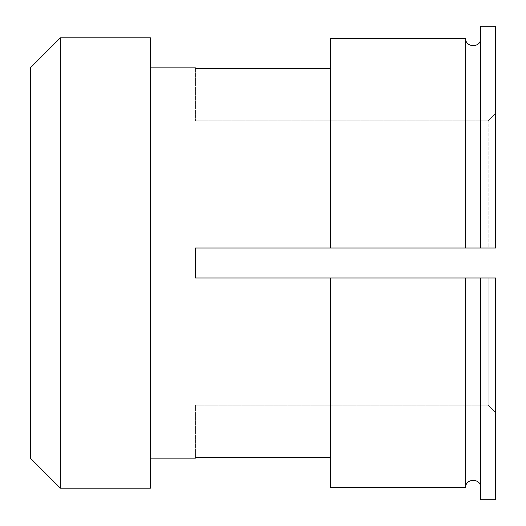<?xml version="1.0" encoding="UTF-8"?>
<svg xmlns="http://www.w3.org/2000/svg" width="526" height="526" viewBox="0 0 526 526"><rect width="100%" height="100%" fill="white"/><g stroke="black" fill="none" stroke-linecap="round" stroke-linejoin="round"><path stroke-width="0.39" stroke-dasharray="2.63 1.97" d="M30.33 67.854L30.33 458.146M30.33 405.908L30.33 120.092L30.33 405.908L195.448 405.908L195.448 405.112L195.448 457.567L195.448 405.908M60.352 37.833L60.352 488.167M150.416 37.833L150.416 488.167M150.416 67.854L150.416 458.146L150.416 67.854M330.552 38.332L330.552 247.989L465.648 247.989L465.648 38.332C465.155 48.03 481.158 48.03 480.659 38.332L480.659 247.989L495.67 247.989L195.448 247.989L330.552 247.989L330.552 38.332L330.552 247.989M195.448 278.011L195.448 247.989L195.448 278.011L488.167 278.011L488.167 405.112L495.67 412.66L488.167 405.112L488.167 278.011L495.67 278.011L195.448 278.011L330.552 278.011L330.552 487.668L465.648 487.668L465.648 278.011L495.67 278.011L495.67 499.7L495.67 278.011L495.67 499.7L480.659 499.7L480.659 278.011M480.659 26.3L480.659 247.989L465.648 247.989M195.448 247.989L488.167 247.989L488.167 120.888L488.167 247.989L495.67 247.989L495.67 26.3L495.67 113.34L488.167 120.888L195.448 120.888L195.448 68.433L330.552 68.433M495.67 26.3L495.67 113.34L488.167 120.888L195.448 120.888L195.448 120.092L30.33 120.092M195.448 457.567L330.552 457.567L330.552 278.011L465.648 278.011M488.167 405.112L195.448 405.112L488.167 405.112M480.659 247.989L480.659 38.332M330.552 457.567L330.552 278.011M195.448 68.433L195.448 120.092M480.659 487.668C481.158 477.97 465.155 477.97 465.648 487.668"/><path stroke-width="0.79" d="M30.33 458.146L30.33 67.854L60.352 37.833L60.352 488.167L30.33 458.146M60.352 37.833L150.416 37.833L150.416 488.167L60.352 488.167M195.448 247.989L195.448 278.011L195.448 247.989L495.67 247.989L495.67 26.3L480.659 26.3L480.659 247.989M195.448 68.433L195.448 67.854L195.448 68.433L330.552 68.433M195.448 67.854L150.416 67.854M195.448 458.146L195.448 457.567L195.448 458.146L150.416 458.146M195.448 457.567L330.552 457.567M195.448 278.011L465.648 278.011L465.648 487.668C465.155 477.97 481.158 477.97 480.659 487.668M495.67 278.011L495.67 499.7L480.659 499.7L480.659 278.011L495.67 278.011M480.659 278.011L465.648 278.011M480.659 38.332C481.158 48.03 465.155 48.03 465.648 38.332L465.648 247.989M330.552 38.332L465.648 38.332L330.552 38.332L330.552 247.989M330.552 278.011L330.552 487.668L465.648 487.668M480.659 26.3L495.67 26.3"/></g></svg>
